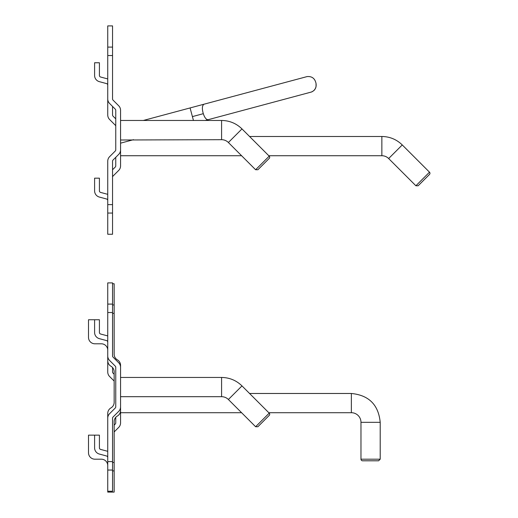 <?xml version="1.0" encoding="UTF-8"?>
<svg xmlns="http://www.w3.org/2000/svg" width="518" height="518" viewBox="0 0 518 518"><rect width="100%" height="100%" fill="white"/><g stroke="black" fill="none" stroke-linecap="round" stroke-linejoin="round"><path stroke-width="0.78" d="M118.687 427.415L114.154 431.947L118.687 427.415A6.41 6.41 0 0 0 120.564 422.876L120.564 396.684L221.587 396.684A9.615 9.615 0 0 1 228.386 399.501L241.984 385.904L269.218 413.137A1.606 1.606 0 0 1 269.218 415.404L257.886 426.735L269.218 415.404A1.606 1.606 0 0 0 269.218 413.137L255.614 426.735L257.886 426.735M107.744 312.529L107.744 355.95A6.41 6.41 0 0 0 109.622 360.483L115.287 366.155A1.606 1.606 0 0 1 115.754 367.288L115.754 406.85A1.606 1.606 0 0 1 115.287 407.983L109.622 413.649A6.41 6.41 0 0 0 107.744 418.181L107.744 491.245L112.548 491.245L112.548 418.181A1.606 1.606 0 0 1 113.021 417.048L118.687 411.383A6.41 6.41 0 0 0 120.564 406.85L120.564 367.288A6.41 6.41 0 0 0 118.687 362.755L113.021 357.083A1.606 1.606 0 0 1 112.548 355.95L112.548 282.893L107.744 282.893L107.744 312.529L112.548 312.529M107.744 342.133A1.606 1.606 0 0 0 106.553 340.585L99.352 338.655A6.41 6.41 0 0 1 94.6 332.465L94.6 319.755L99.411 319.755L99.411 332.465A1.606 1.606 0 0 0 100.596 334.013A1.606 1.606 0 0 1 99.411 332.465A1.606 1.606 0 0 0 100.596 334.013A1.606 1.606 0 0 1 99.411 332.465A1.606 1.606 0 0 0 100.596 334.013A1.606 1.606 0 0 1 99.411 332.465M107.744 431.947L107.744 413.448A6.41 6.41 0 0 1 110.949 407.899A6.41 6.41 0 0 0 114.154 402.344L114.154 371.782A6.41 6.41 0 0 0 110.949 366.226A6.41 6.41 0 0 1 107.744 360.677L107.744 335.923L100.596 334.013M106.553 340.585L99.352 338.655M107.744 451.32L100.596 449.41A1.606 1.606 0 0 1 99.411 447.856L99.411 435.152L94.6 435.152L94.6 447.856A6.41 6.41 0 0 0 99.352 454.053L106.553 455.982L99.352 454.053M107.744 457.53A1.606 1.606 0 0 0 106.553 455.982A1.606 1.606 0 0 1 107.744 457.53M100.596 449.41A1.606 1.606 0 0 1 99.411 447.856A1.606 1.606 0 0 0 100.596 449.41A1.606 1.606 0 0 1 99.411 447.856A1.606 1.606 0 0 0 100.596 449.41A1.606 1.606 0 0 1 99.411 447.856M255.614 169.742L228.386 142.508A9.615 9.615 0 0 0 221.587 139.692A9.615 9.615 0 0 1 228.386 142.508A9.615 9.615 0 0 0 221.587 139.692A9.615 9.615 0 0 1 228.386 142.508L241.984 128.911L269.218 156.145A1.606 1.606 0 0 1 269.218 158.411L257.886 169.742L269.218 158.411A1.606 1.606 0 0 0 269.218 156.145A1.606 1.606 0 0 1 269.218 158.411A1.606 1.606 0 0 0 269.218 156.145L255.614 169.742L257.886 169.742M133.495 139.692L120.564 143.162L120.564 139.692L120.564 149.864A6.41 6.41 0 0 1 118.687 154.396L113.021 160.062A1.606 1.606 0 0 0 112.548 161.195A1.606 1.606 0 0 1 113.021 160.062L118.687 154.396L113.021 160.062A1.606 1.606 0 0 0 112.548 161.195L112.548 204.616L107.744 204.616L107.744 161.195A6.41 6.41 0 0 1 109.622 156.663L115.287 150.997A1.606 1.606 0 0 0 115.754 149.864L115.754 110.295A1.606 1.606 0 0 0 115.287 109.162L109.622 103.496A6.41 6.41 0 0 1 107.744 98.964L107.744 55.543L112.548 55.543L112.548 98.964A1.606 1.606 0 0 0 113.021 100.097L118.687 105.763A6.41 6.41 0 0 1 120.564 110.295L120.564 141.297M106.553 83.592L99.352 81.663L106.553 83.592A1.606 1.606 0 0 1 107.744 85.14A1.606 1.606 0 0 0 106.553 83.592L99.352 81.663A6.41 6.41 0 0 1 94.6 75.473L94.6 62.762L99.411 62.762L99.411 75.473A1.606 1.606 0 0 0 100.596 77.02A1.606 1.606 0 0 1 99.411 75.473A1.606 1.606 0 0 0 100.596 77.02A1.606 1.606 0 0 1 99.411 75.473A1.606 1.606 0 0 0 100.596 77.02A1.606 1.606 0 0 1 99.411 75.473A1.606 1.606 0 0 0 100.596 77.02A1.606 1.606 0 0 1 99.411 75.473A1.606 1.606 0 0 0 100.596 77.02L107.744 78.937M107.744 194.334L100.596 192.418A1.606 1.606 0 0 1 99.411 190.87L99.411 178.16L94.6 178.16L94.6 190.87A6.41 6.41 0 0 0 99.352 197.06L106.553 198.99A1.606 1.606 0 0 1 107.744 200.537A1.606 1.606 0 0 0 106.553 198.99A1.606 1.606 0 0 1 107.744 200.537A1.606 1.606 0 0 0 106.553 198.99A1.606 1.606 0 0 1 107.744 200.537M100.596 192.418A1.606 1.606 0 0 1 99.411 190.87A1.606 1.606 0 0 0 100.596 192.418A1.606 1.606 0 0 1 99.411 190.87A1.606 1.606 0 0 0 100.596 192.418A1.606 1.606 0 0 1 99.411 190.87A1.606 1.606 0 0 0 100.596 192.418A1.606 1.606 0 0 1 99.411 190.87A1.606 1.606 0 0 0 100.596 192.418M112.548 55.543L112.548 25.9L107.744 25.9L107.744 55.543M113.021 100.097L118.687 105.763L113.021 100.097A1.606 1.606 0 0 1 112.548 98.964A1.606 1.606 0 0 0 113.021 100.097M107.744 204.616L107.744 234.253L112.548 234.253L112.548 204.616M115.754 149.864A1.606 1.606 0 0 1 115.287 150.997A1.606 1.606 0 0 0 115.754 149.864M115.287 109.162A1.606 1.606 0 0 1 115.754 110.295A1.606 1.606 0 0 0 115.287 109.162M120.564 138.753L120.564 142.029M112.548 177.221A1.606 1.606 0 0 1 113.021 176.088A1.606 1.606 0 0 0 112.548 177.221A1.606 1.606 0 0 1 113.021 176.088A1.606 1.606 0 0 0 112.548 177.221A1.606 1.606 0 0 1 113.021 176.088L118.687 170.422A6.41 6.41 0 0 0 120.564 165.889L120.564 143.065M120.564 136.979L120.564 126.774M120.564 130.601L120.564 133.294M120.564 126.91L120.564 126.586M120.564 139.905L120.564 140.449M316.038 83.476C316.621 87.652 315.022 90.514 311.24 92.068C315.022 90.52 316.621 87.659 316.038 83.476L316.038 83.476C314.97 78.471 311.985 76.172 307.09 76.586C311.978 76.165 314.957 78.464 316.038 83.476C314.97 78.471 311.985 76.172 307.09 76.586L307.09 76.586C311.985 76.172 314.97 78.471 316.038 83.476L316.064 86.357L315.514 88.3L314.05 90.456L312.024 91.803L314.05 90.456L315.514 88.3L316.064 86.357L316.038 83.476M311.24 92.068L208.113 119.703C206.222 119.671 204.623 117.664 203.315 113.682L192.405 116.602L190.087 107.938L143.35 120.461M311.499 91.99L311.94 91.835L311.499 91.99M112.548 169.755L115.287 167.023A1.606 1.606 0 0 0 115.754 165.889A1.606 1.606 0 0 1 115.287 167.023A1.606 1.606 0 0 0 115.754 165.889L115.754 157.323M115.754 118.862L113.021 116.123A1.606 1.606 0 0 1 112.548 114.99A1.606 1.606 0 0 0 113.021 116.123A1.606 1.606 0 0 1 112.548 114.99L112.548 106.423M107.744 80.394L107.744 114.99A6.41 6.41 0 0 0 109.622 119.522L115.287 125.188A1.606 1.606 0 0 1 115.754 126.321A1.606 1.606 0 0 0 115.287 125.188A1.606 1.606 0 0 1 115.754 126.321M429.493 172.17A1.606 1.606 0 0 1 429.493 174.436L418.155 185.768L429.493 174.436A1.606 1.606 0 0 0 429.493 172.17A1.606 1.606 0 0 1 429.493 174.436L418.155 185.768L415.889 185.768L429.493 172.17L402.259 144.936C396.574 139.42 389.776 136.603 381.857 136.487L381.857 155.724A9.615 9.615 0 0 1 388.655 158.54L402.259 144.936C396.574 139.42 389.776 136.603 381.857 136.487C389.776 136.603 396.574 139.42 402.259 144.936M120.564 120.461L221.587 120.461C229.5 120.577 236.305 123.394 241.984 128.911C236.305 123.394 229.5 120.577 221.587 120.461L221.587 139.692L120.564 140.002M115.754 422.876A1.606 1.606 0 0 1 115.287 424.009A1.606 1.606 0 0 0 115.754 422.876A1.606 1.606 0 0 1 115.287 424.009A1.606 1.606 0 0 0 115.754 422.876L115.754 417.34M113.021 373.115A1.606 1.606 0 0 1 112.548 371.982A1.606 1.606 0 0 0 113.021 373.115A1.606 1.606 0 0 1 112.548 371.982A1.606 1.606 0 0 0 113.021 373.115L114.154 374.249M362.581 460.793L378.606 460.793L362.581 460.793A1.606 1.606 0 0 1 360.975 459.194L360.975 422.325A9.615 9.615 0 0 0 351.359 412.71L268.797 412.71M114.154 425.142L115.287 424.009M114.154 381.047L109.622 376.515A6.41 6.41 0 0 1 107.744 371.982L107.744 339.426M112.548 367.54L112.548 371.982M120.564 412.71L241.595 412.71M112.548 313.384L114.154 313.384L114.154 304.94L112.548 304.94M112.548 283.747L114.154 283.747L114.154 304.94M114.154 313.384L114.154 354.267A6.41 6.41 0 0 0 117.359 359.816A6.41 6.41 0 0 1 120.564 365.371L120.564 377.454L221.587 377.454L221.587 396.684M112.548 470.901L114.154 470.901L114.154 462.457L112.548 462.457M114.154 470.901L114.154 492.1L107.744 492.1L107.744 491.245M107.744 316.55L107.744 313.384M120.564 396.684L120.564 410.476A6.41 6.41 0 0 1 117.359 416.025A6.41 6.41 0 0 0 114.154 421.581L114.154 462.457M94.923 459.194L101.334 459.194A6.41 6.41 0 0 1 107.744 465.604A6.41 6.41 0 0 0 101.334 459.194L94.923 459.194A6.41 6.41 0 0 1 88.507 452.777L88.507 435.152L94.6 435.152M94.923 343.797L101.334 343.797A6.41 6.41 0 0 1 107.744 350.207A6.41 6.41 0 0 0 101.334 343.797L94.923 343.797A6.41 6.41 0 0 1 88.507 337.386L88.507 319.755L94.6 319.755M112.548 304.092L107.744 304.092M107.744 470.046L112.548 470.046M112.548 461.603L107.744 461.603M112.548 47.099L107.744 47.099M107.744 213.06L112.548 213.06M193.441 120.461L192.405 116.602M203.315 113.682C201.878 108.761 202.098 105.607 203.962 104.222L307.09 76.586M360.975 459.194L380.206 459.194L380.206 422.325C378.496 404.804 368.881 395.189 351.359 393.479C368.881 395.189 378.496 404.804 380.206 422.325C378.496 404.804 368.881 395.189 351.359 393.479L351.359 412.71M249.559 393.479L351.359 393.479C368.881 395.189 378.496 404.804 380.206 422.325L360.975 422.325M228.386 399.501L255.614 426.735M241.984 385.904C236.305 380.387 229.5 377.57 221.587 377.454C229.5 377.57 236.305 380.387 241.984 385.904M241.984 128.911C236.305 123.394 229.5 120.577 221.587 120.461C229.5 120.577 236.305 123.394 241.984 128.911M190.087 107.938L203.962 104.222M205.277 120.461L208.113 119.703M388.655 158.54L415.889 185.768M120.564 155.724L241.595 155.724M268.797 155.724L381.857 155.724M249.559 136.487L381.857 136.487M380.206 459.194L378.606 460.793L380.206 459.194"/></g></svg>
